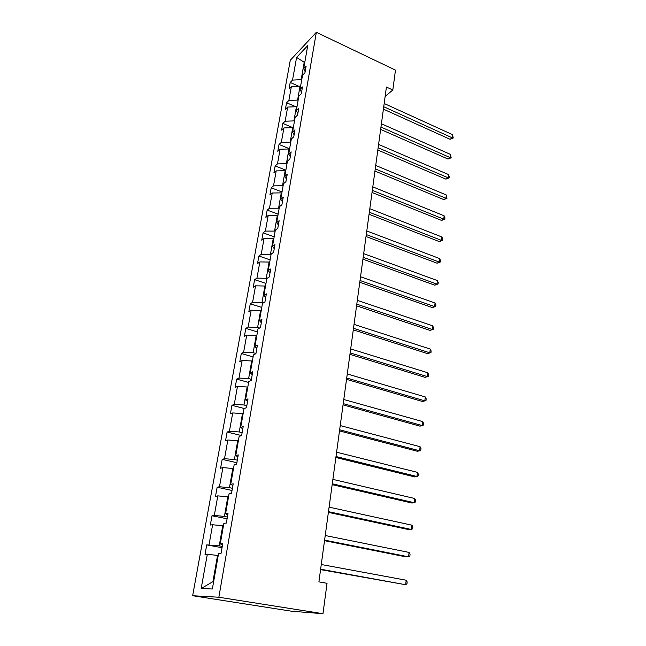 <?xml version="1.0" encoding="UTF-8"?>
<svg xmlns="http://www.w3.org/2000/svg" width="646" height="646" viewBox="0 0 646 646"><rect width="100%" height="100%" fill="white"/><g stroke="black" fill="none" stroke-linecap="round" stroke-linejoin="round"><path stroke-width="0.97" d="M218.857 597.243L322.976 613.7L291.742 611.245L192.645 595.717L290.28 60.272L316.354 32.3L218.857 597.243L192.645 595.717M218.227 555.552L217.54 555.431L212.938 581.61L201.164 588.554L207.326 554.26L205.024 554.373L206.736 544.893L222.03 547.711M217.54 555.431L207.326 554.26M223.419 525.925L222.749 525.796L219.22 545.862L206.736 544.893M209.038 544.731L212.631 524.746L210.33 525.028L212.001 515.758L227.085 518.77M228.506 496.96L227.844 496.814L224.396 516.437L214.302 515.419L212.001 515.758M214.302 515.419L217.815 495.878L215.506 496.314L217.145 487.245L232.027 490.451M233.481 468.608L232.826 468.463L229.451 487.657L219.454 486.753L217.145 487.245M219.454 486.753L222.894 467.631L220.577 468.229L222.184 459.354L236.872 462.738M238.35 440.879L237.704 440.717L234.401 459.508L224.493 458.708L222.184 459.354M224.493 458.708L227.86 439.991L225.543 440.733L227.109 432.045L241.556 435.598M243.114 413.731L242.476 413.569L239.246 431.956L229.427 431.262L227.109 432.045M229.427 431.262L232.721 412.939L230.404 413.82L231.938 405.317L244.277 408.53M247.781 387.156L247.152 386.986L243.986 404.985L234.256 404.388L231.938 405.317M234.256 404.388L237.478 386.453L235.16 387.471L236.662 379.137L248.605 382.424M252.344 361.138L251.722 360.952L248.621 378.58L238.98 378.08L236.662 379.137M238.98 378.08L242.137 360.516L239.819 361.663L241.289 353.499L253.087 356.907M256.817 335.645L256.204 335.46L253.167 352.724L243.615 352.312L241.289 353.499M243.615 352.312L246.707 335.104L244.382 336.38L245.827 328.386L257.471 331.915M261.202 310.678L260.596 310.492L257.625 327.401L248.145 327.078L245.827 328.386M248.145 327.078L251.173 310.217L248.855 311.606L250.268 303.773L261.775 307.423M265.49 286.218L264.892 286.025L261.985 302.594L252.586 302.344L250.268 303.773M252.586 302.344L255.558 285.831L253.232 287.333L254.621 279.661L265.982 283.408M269.705 262.244L269.107 262.042L266.257 278.281L256.947 278.119L254.621 279.661M256.947 278.119L259.853 261.929L257.528 263.544L258.893 256.018L270.117 259.878M273.823 238.745L273.242 238.535L270.44 254.459L261.21 254.363L258.893 256.018M261.21 254.363L264.061 238.495L261.743 240.215L263.075 232.835L274.17 236.791M277.869 215.699L277.296 215.489L274.55 231.098L265.393 231.082L263.075 232.835M265.393 231.082L268.187 215.522L265.869 217.339L267.178 210.103L278.143 214.157M281.834 193.106L281.268 192.888L278.571 208.198L269.495 208.254L267.178 210.103M269.495 208.254L272.241 192.993L269.923 194.906L271.207 187.808L282.036 191.951M285.726 170.948L285.161 170.73L282.52 185.741L273.516 185.862L271.207 187.808M273.516 185.862L276.205 170.891L273.896 172.902L275.156 165.933L285.863 170.173M289.537 149.21L288.98 148.984L286.396 163.713L277.465 163.898L275.156 165.933M277.465 163.898L280.106 149.218L277.796 151.309L279.024 144.478L289.61 148.79M293.284 127.884L292.735 127.65L290.191 142.104L281.333 142.354L279.024 144.478M281.333 142.354L283.925 127.94L281.616 130.121L282.827 123.418L293.292 127.811M296.958 106.953L296.409 106.719L293.922 120.899L285.136 121.214L282.827 123.418M285.136 121.214L287.68 107.066L285.37 109.327L286.558 102.746L295.803 106.743M300.56 86.411L300.027 86.168L297.58 100.09L288.867 100.461L286.558 102.746M288.867 100.461L291.362 86.58L289.053 88.914L290.224 82.454L298.727 86.233M304.75 62.533L304.218 62.291L301.165 79.66L292.525 80.088L290.224 82.454M292.525 80.088L296.595 57.429L307.73 45.575L303.685 68.638L306.115 66.134L304.952 72.764L302.522 75.243L300.043 89.374L302.481 86.952L301.302 93.71L298.864 96.101L296.328 110.506L298.775 108.173L297.572 115.061L295.125 117.37L292.549 132.05L294.996 129.806L293.769 136.831L291.322 139.043L288.697 154.023L291.144 151.867L289.892 159.021L287.446 161.153L284.765 176.423L287.22 174.355L285.944 181.663L283.489 183.69L280.752 199.267L283.214 197.305L281.914 204.758L279.452 206.688L276.666 222.571L279.129 220.714L277.796 228.321L275.333 230.146L272.491 246.352L274.954 244.6L273.597 252.36L271.134 254.08L268.227 270.626L270.698 268.986L269.317 276.908L266.846 278.507L263.883 295.4L266.354 293.882L264.941 301.965L262.47 303.45L259.442 320.691L261.913 319.294L260.467 327.554L257.996 328.911L254.912 346.522L257.383 345.255L255.905 353.693L253.434 354.92L250.277 372.912L252.748 371.781L251.246 380.397L248.775 381.487L245.545 399.866L248.016 398.873L246.481 407.683L244.01 408.627L240.716 427.41L243.187 426.57L241.612 435.574L239.141 436.373L235.774 455.567L238.245 454.881L236.63 464.094L234.167 464.724L230.719 484.355L233.19 483.83L231.543 493.253L229.072 493.722L225.551 513.796L228.014 513.441L226.334 523.074L223.871 523.373L220.262 543.916L222.725 543.738L221.005 553.59L218.542 553.711L212.356 588.99L201.164 588.554M385.145 96.399L392.816 90.012L386.421 87.032L318.898 581.876L327.029 583.306L322.976 613.7M222.547 544.756L220.262 543.916M222.256 546.419L219.22 545.862M222.749 525.796L212.631 524.746M227.78 514.814L225.551 513.796M227.392 517.042L224.396 516.437M227.844 496.814L217.815 495.878M232.891 485.534L230.719 484.355M232.407 488.303L229.451 487.657M232.826 468.463L222.894 467.631M237.89 456.9L235.774 455.567M237.316 460.186L234.401 459.508M237.704 440.717L227.86 439.991M242.783 428.887L240.716 427.41M242.121 432.667L239.246 431.956M242.476 413.569L232.721 412.939M247.563 401.481L245.545 399.866M246.82 405.728L243.986 404.985M247.152 386.986L237.478 386.453M252.247 374.656L250.277 372.912M251.423 379.355L248.621 378.58M251.722 360.952L242.137 360.516M256.833 348.404L254.912 346.522M255.937 353.532L253.167 352.724M256.204 335.46L246.707 335.104M261.323 322.693L259.442 320.691M259.635 328.015L257.625 327.401M260.596 310.492L251.173 310.217M265.716 297.515L263.883 295.4M263.229 302.99L261.985 302.594M264.892 286.025L255.558 285.831M270.02 272.854L268.227 270.626M266.879 278.491L266.257 278.281M269.107 262.042L259.853 261.929M274.243 248.686L272.491 246.352M271.029 254.661L270.44 254.459M273.242 238.535L264.061 238.495M278.378 225.01L276.666 222.571M275.131 231.308L274.55 231.098M277.296 215.489L268.187 215.522M282.431 201.802L280.752 199.267M279.153 208.416L278.571 208.198M281.268 192.888L272.241 192.993M286.404 179.047L284.765 176.423M283.093 185.959L282.52 185.741M285.161 170.73L276.205 170.891M290.296 156.736L288.697 154.023M286.953 163.939L286.396 163.713M288.98 148.984L280.106 149.218M294.116 134.852L292.549 132.05M290.748 142.33L290.191 142.104M292.735 127.65L283.925 127.94M297.863 113.389L296.328 110.506M294.471 121.133L293.922 120.899M296.409 106.719L287.68 107.066M301.537 92.338L300.043 89.374M298.121 100.324L297.58 100.09M300.027 86.168L291.362 86.58M305.146 71.674L303.685 68.638M392.816 90.012L395.473 70.123L316.354 32.3M212.938 581.61L213.648 581.626M301.706 79.902L301.165 79.66M304.92 61.564L304.218 62.291L296.595 57.429M383.409 109.142L450.076 139.302L452.248 137.824L383.732 106.727M452.58 134.683L453.226 138.018L452.248 137.824L452.58 134.683L384.176 103.505M453.226 138.018L450.076 139.302M380.639 129.402L448.001 159.045L450.189 157.624L380.962 127.06M450.52 154.426L451.174 157.777L450.189 157.624L450.52 154.426L381.406 123.774M451.174 157.777L448.001 159.045M377.829 150.034L445.893 179.136L448.09 177.771L378.136 147.764M448.429 174.517L449.228 176.576L449.091 177.876L448.09 177.771L448.429 174.517L378.588 144.421M449.091 177.876L445.893 179.136M374.955 171.053L443.745 199.59L445.95 198.29L375.253 168.856M446.297 194.971L446.967 198.338L445.95 198.29L446.297 194.971L375.722 165.449M446.967 198.338L443.745 199.59M372.039 192.46L441.557 220.415L443.778 219.172L372.322 190.352M444.125 215.796L444.949 217.823L444.803 219.172L443.778 219.172L444.125 215.796L372.799 186.88M444.803 219.172L441.557 220.415M369.06 214.278L439.328 241.612L441.565 240.433L369.334 212.243M441.921 236.993L442.752 239.012L442.607 240.385L441.565 240.433L441.921 236.993L369.819 208.706M442.607 240.385L439.328 241.612M366.024 236.509L437.059 263.197L439.304 262.082L366.29 234.563M439.668 258.586L440.515 260.588L440.37 261.985L439.304 262.082L439.668 258.586L366.783 230.961M440.37 261.985L437.059 263.197M362.931 259.167L434.75 285.185L437.011 284.143L363.189 257.318M437.382 280.574L438.23 282.56L438.085 283.982L437.011 284.143L437.382 280.574L363.69 253.644M438.085 283.982L434.75 285.185M359.782 282.27L432.4 307.577L434.669 306.608L360.024 280.509M435.049 302.982L435.913 304.944L435.759 306.39L434.669 306.608L435.049 302.982L360.533 276.763M435.759 306.39L432.4 307.577M356.568 305.824L430.002 330.397L432.287 329.5L356.794 304.169M432.667 325.802L433.547 327.748L433.393 329.226L432.287 329.5L432.667 325.802L357.319 300.342M433.393 329.226L430.002 330.397M353.289 329.848L427.563 353.653L429.856 352.829L353.499 328.289M430.244 349.066L431.132 350.988L430.979 352.49L429.856 352.829L430.244 349.066L354.032 324.389M430.979 352.49L427.563 353.653M349.946 354.355L425.068 377.353L427.377 376.61L350.14 352.902M427.781 372.774L428.678 374.672L428.516 376.206L427.377 376.61L427.781 372.774L350.689 348.929M346.531 379.355L422.532 401.505L424.85 400.859L346.716 378.015M425.262 396.935L426.174 398.824L426.013 400.383L424.85 400.859L425.262 396.935L347.273 373.953M343.05 404.864L419.948 426.142L422.282 425.577L343.22 403.645M422.694 421.58L423.623 423.437L423.453 425.036L422.282 425.577L422.694 421.58L343.785 399.503M339.497 430.906L417.308 451.255L419.65 450.787L339.651 429.808M420.078 446.709L421.014 448.542L420.845 450.173L419.65 450.787L420.078 446.709L340.224 425.577M335.872 457.489L414.619 476.877L416.977 476.498L336.001 456.52M417.405 472.347L418.358 474.156L418.188 475.811L416.977 476.498L417.405 472.347L336.59 452.2M332.165 484.637L411.873 503.016L414.239 502.733L332.278 483.797M414.684 498.494L415.653 500.279L415.475 501.966L414.239 502.733L414.684 498.494L332.884 479.389M328.386 512.359L409.071 529.688L411.454 529.51L328.483 511.656M411.906 525.182L412.891 526.934L412.705 528.662L411.454 529.51L411.906 525.182L329.097 507.15M324.518 540.678L406.205 556.9L408.603 556.836L324.591 540.129M409.063 552.419L410.065 554.139L409.879 555.907L408.603 556.836L409.063 552.419L325.221 535.518M320.569 569.619L405.704 584.735L320.626 569.215M406.173 580.221L407.182 581.909L406.996 583.709L405.704 584.735L406.173 580.221L321.264 564.507"/></g></svg>
